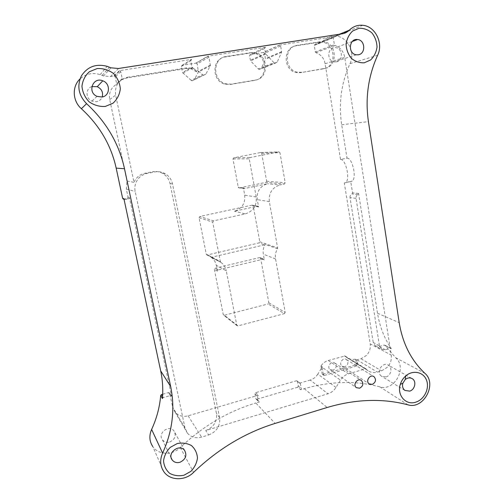 <?xml version="1.0" encoding="UTF-8"?>
<svg xmlns="http://www.w3.org/2000/svg" width="504" height="504" viewBox="0 0 504 504"><rect width="100%" height="100%" fill="white"/><g stroke="black" fill="none" stroke-linecap="round" stroke-linejoin="round"><path stroke-width="0.38" stroke-dasharray="2.52 1.89" d="M244.478 188.572L243.35 187.778L244.717 195.174C245.442 203.377 242.002 208.725 234.385 211.214L257.487 206.174L258.596 206.949L257.267 199.628C256.58 191.444 259.982 186.152 267.466 183.739L244.478 188.572L238.745 187.847L238.228 187.148L232.987 158.987L233.736 157.828L260.568 152.542L261.658 153.329L279.959 152.718L285.214 182.763L284.42 183.998L280.048 184.924L267.466 183.739M257.487 206.174L252.132 205.128L253.222 205.884L259.799 241.775L259.069 242.915L207.396 254.942L206.262 254.211L199.074 217.665L199.836 216.487L213.507 220.865L245.347 213.86L234.385 211.214M211.126 257.242L220.884 262.338L211.126 257.242C213.86 259.251 215.58 261.948 216.285 265.318L217.419 271.127L218.182 269.93L263.271 259.132L264.367 259.862L263.321 254.148C262.742 250.702 263.353 247.451 265.154 244.402L265.287 243.678L264.537 244.849L259.069 242.915M263.271 259.132L259.573 257.594L260.656 258.319L268.84 302.828L268.115 303.975L284.426 313.646L237.932 325.893L236.754 325.156L226.283 270.824L216.285 265.318M217.419 271.127L214.383 269.375L215.139 268.197L259.573 257.594M264.537 244.849L211.73 257.204L210.578 256.454L220.33 261.595L212.682 222.138L213.507 220.865M214.383 269.375L223.222 314.572L236.754 325.156M237.932 325.893L224.33 315.265L268.115 303.975M224.33 315.265L223.222 314.572M252.132 205.128L199.836 216.487M239.331 187.923L265.917 182.353L284.42 183.998M245.347 213.86C253.329 211.233 256.952 205.607 256.202 196.976L249.247 158.817L250.06 157.563L278.794 151.868L279.959 152.718M268.84 302.828L285.201 312.417L275.562 258.968C274.964 255.345 275.606 251.931 277.496 248.724L265.154 244.402M315.296 51.95L315.913 52.693C320.922 54.47 323.996 58.162 325.124 63.762L340.534 159.491L347.004 158.155L341.68 124.753C338.474 103.44 341.233 83.066 349.971 63.636C355.559 52.586 347.71 36.886 335.998 36.118C331.197 35.721 327.014 37.252 323.436 40.723L317.142 43.98L314.981 44.32L314.244 45.461L315.296 51.95L334.373 44.717L333.276 37.787L334.064 36.572L314.981 44.32M113.942 76.016L114.44 76.054L119.908 70.718L119.385 70.673L113.942 76.016L110.533 76.551L103.61 75.959L100.164 74.617C92.478 72.362 85.756 73.811 79.997 78.958M119.908 70.718L120.733 71.644L122.201 78.668L121.741 79.733L126.706 77.975L185.472 68.626L191.199 68.903L197.385 72.192L198.841 71.429L202.577 74.712L191.155 80.344L191.993 80.791L203.471 75.197L202.577 74.712M114.44 76.054L115.221 76.917L116.6 83.525L122.201 78.668M123.524 199.086L127.241 198.387L128.048 197.159L126.315 189L126.97 180.98L109.708 99.559C108.675 93.032 110.83 88.024 116.172 84.527L116.6 83.525M91.835 86.587C85.397 88.515 85.478 98.608 91.93 101.109L96.472 101.707C99.25 101.147 101.153 99.572 102.192 96.976M273.93 62.666L265.766 54.041L264.606 48.516L265.425 47.263L250.223 54.526L249.455 55.705L250.557 60.864L258.275 68.916L259.302 69.483L275.02 63.277L273.93 62.666L258.275 68.916M334.064 36.572L279.512 45.07L280.69 46.003L281.572 52.303L277.15 62.143L275.02 63.277M279.512 45.07L263.491 52.435L264.613 53.304L265.451 59.195L261.305 68.418L259.302 69.483M336.193 61.866C343.419 61.047 342.89 48.195 335.588 47.647C327.436 46.274 326.183 61.003 334.36 61.879L336.193 61.866M263.491 52.435L250.223 54.526M296.522 380.747L300.271 383.336L296.522 380.747L255.667 392.654L254.955 393.794L257.531 396.428L258.25 395.275L188.112 415.813C182.807 417.142 178.441 415.901 175.02 412.083L172.696 407.188L184.974 427.953L187.469 433.213C191.155 437.308 195.861 438.612 201.581 437.119L208.675 434.971L205.727 430.523L327.972 393.781C331.336 392.711 334.007 390.6 335.985 387.463L340.754 379.676C342.726 376.771 345.284 374.837 348.428 373.861L365.45 368.84L368.928 371.234C371.278 372.538 373.823 372.903 376.57 372.324L381.534 370.875L387.267 367.321C390.487 363.781 391.816 359.705 391.243 355.099L344.723 57.355C343.545 51.377 340.313 47.426 335.028 45.517L334.373 44.717M162.427 398.551L163.22 397.606L170.402 395.571L171.574 396.239L129.421 197.65L128.602 198.891L125.181 199.59L123.921 198.771M208.675 434.971C216.758 431.682 220.399 425.918 219.593 417.665L172.507 183.935C171.524 179.481 169.079 176.072 165.186 173.704C161.916 171.864 158.432 171.278 154.747 171.952L147.023 173.464C141.75 174.667 138.046 177.767 135.904 182.757C134.814 185.592 134.568 188.502 135.179 191.488L184.974 427.953M162.685 394.235L168.569 392.578L169.546 392.855L172.696 407.188M165.186 173.704L162.811 173.489C166.641 175.82 169.042 179.166 170.012 183.544L216.468 413.501C217.268 421.627 213.683 427.304 205.727 430.523M259.799 241.775L277.641 247.962L269.331 201.644C268.632 193.038 272.204 187.463 280.048 184.924M220.739 262.238L210.981 257.135L210.596 256.536M220.884 262.338C223.751 264.449 225.546 267.277 226.283 270.824M381.585 349.259L385.484 349.808L390.512 348.352L391.331 348.642C384.287 338.335 379.688 326.542 377.521 313.249L358.596 193.46L358.029 194.55C356.549 195.325 355.887 196.591 356.044 198.356L379.455 345.82L381.585 349.259L375.335 345.946L373.237 342.556L379.455 345.82M356.044 198.356L350.034 197.675L373.237 342.556M350.034 197.675C349.877 195.943 350.526 194.702 351.981 193.939L352.542 192.868L350.74 181.566L352.239 181.043L344.308 182.958L370.213 343.898L391.243 355.099M347.004 158.155C352.302 157.431 356.971 177.855 352.239 181.043M250.475 52.668L254.614 52.737C268.72 54.728 269.275 78.466 255.345 80.079L231.273 84.13L225.823 83.834C212.203 80.842 212.455 57.91 226.202 56.48L250.475 52.668L249.537 53.128L253.663 53.191C267.712 55.169 268.273 78.813 254.394 80.419L230.41 84.452L224.986 84.162C211.415 81.182 211.667 58.351 225.364 56.92L249.537 53.128M301.732 72.286L297.454 72.192C284.029 70.106 283.777 46.727 297.247 45.329L320.223 41.725L323.505 41.7C337.233 42.991 338.052 66.938 324.507 68.456L300.611 72.652L296.346 72.557C282.971 70.478 282.712 47.2 296.132 45.807L319.026 42.21L322.295 42.191C335.973 43.47 336.798 67.316 323.297 68.834L300.611 72.652M162.811 173.489C159.592 171.675 156.164 171.102 152.536 171.763L154.747 171.952M126.706 77.975L127.581 77.244C118.591 79.645 114.616 85.611 115.649 95.13L134.007 182.379C136.118 177.477 139.759 174.434 144.944 173.256L152.536 171.763M127.581 77.244L186.833 67.826L192.604 68.109L198.841 71.429M265.425 47.263L207.743 56.246L209.002 57.198L210.357 65.766L205.802 74.189L203.471 75.197M220.733 262.231L220.33 261.595M285.201 312.417L284.426 313.646M277.641 247.962L277.496 248.724M191.155 80.344L182.524 72.519L191.993 67.12L197.385 72.192M208.121 56.259L196.327 63.095L182.146 65.262L181.352 66.465L182.524 72.519M181.352 66.465L190.758 60.688L191.993 67.12M190.758 60.688L191.602 59.409L119.385 70.673M196.327 63.095L197.159 63.97L198.444 71.971L194.179 79.846L191.993 80.791M297.266 380.892L298.393 386.114L297.694 387.229L300.699 389.743L304.252 388.691C330.87 381.1 356.063 380.482 379.833 386.851C394.525 391.639 407.528 367.561 395.627 357.708L384.936 345.347L384.13 345.064L390.512 348.352M300.271 383.336L301.405 388.615L300.699 389.743M297.694 387.229L256.927 399.231L255.874 398.614L258.691 401.732L259.522 401.915L255.837 403.005L275.127 423.41M385.484 349.808L379.178 346.487L375.335 345.946M379.178 346.487L384.13 345.064M340.534 159.491C345.731 158.785 350.412 179.267 345.782 182.442M355.786 359.85L356.448 363.856L355.767 364.953L357.204 365.841L357.884 364.739L357.223 360.719L355.471 359.327L357.223 360.719M323.108 374.497L324.419 375.442L322.396 374.371L355.767 364.953M322.396 374.371L323.707 375.316M366.15 368.947L345.001 355.981L328.243 360.499C325.275 361.393 322.862 363.201 321.004 365.917L322.113 373.874M345.001 355.981L347.64 358.149C349.87 359.39 352.283 359.743 354.879 359.213L355.471 359.327M333.169 370.144L330.158 369.627C326.397 366.994 331.286 360.202 334.839 363.107C337.019 365.91 336.464 368.254 333.169 370.144M344.969 366.704L342.046 366.219C338.272 363.668 343.016 356.832 346.588 359.661C348.799 362.445 348.258 364.795 344.969 366.704M354.879 359.213L356.908 360.196M320.853 366.629L322.157 367.542L322.314 366.824L322.043 367.246L340.471 380.123M356.309 360.076L361.034 358.741L366.471 355.421C369.526 352.088 370.774 348.245 370.213 343.898M324.419 375.442L357.204 365.841M335.985 387.463L317.81 374.138L322.043 367.246M163.794 471.624L152.756 446.538C158.413 455.068 172.425 455.477 180.274 447.546C202.91 426.138 228.098 411.289 255.837 403.005M344.308 182.958L350.74 181.566M126.97 180.98L134.007 182.379M317.81 374.138C315.939 377.093 313.412 379.065 310.218 380.054L327.972 393.781M322.157 367.542L323.417 374.819M169.697 442.002C174.989 439.431 176.431 435.752 174.012 430.964C169.205 424.147 157.185 433.289 162.427 439.822C164.254 442.039 166.679 442.77 169.697 442.002M386.083 376.916C391.01 375.675 392.717 367.826 388.59 365.324C382.775 360.971 375.423 372.311 381.528 376.236L386.083 376.916M257.531 396.428L258.457 401.291M254.955 393.794L255.874 398.614M299.521 383.191L310.218 380.054M261.658 153.329L266.654 181.213L265.917 182.353M243.35 187.778L238.228 187.148M258.596 206.949L253.222 205.884M264.367 259.862L260.656 258.319M218.182 269.93L215.139 268.197M210.578 256.454L206.262 254.211M211.73 257.204L207.396 254.942M256.202 196.976L244.717 195.174M232.987 158.987L249.247 158.817M275.562 258.968L263.321 254.148M323.436 40.723L339.413 34.228M317.142 43.98L342.443 33.755M110.533 76.551L118.478 68.494M102.173 75.398L109.349 67.202M349.971 63.636L377.616 55.289M120.733 71.644L115.221 76.917M264.606 48.516L249.455 55.705M280.69 46.003L264.613 53.304M333.276 37.787L314.244 45.461M188.112 415.813L201.581 437.119M128.048 197.159L129.421 197.65M126.315 189L135.179 191.488M169.728 393.233L171.574 396.239M219.593 417.665L216.468 413.501M170.012 183.544L172.507 183.935M269.331 201.644L257.267 199.628M358.029 194.55L351.981 193.939M358.596 193.46L352.542 192.868M341.68 124.753L368.43 121.653M377.521 313.249L399.2 322.661M281.654 51.635L265.526 58.571M265.463 53.43L250.274 60.297M255.345 80.079L254.394 80.419M226.202 56.48L225.364 56.92M231.273 84.13L230.41 84.452M297.247 45.329L296.132 45.807M324.507 68.456L323.297 68.834M320.223 41.725L319.026 42.21M182.889 73.156L192.377 67.794M182.146 65.262L191.602 59.409M205.802 74.189L194.179 79.846M210.357 65.766L198.444 71.971M210.47 65.01L198.551 71.259M209.002 57.198L197.159 63.97M195.974 63.082L207.743 56.246M297.536 381.364L300.541 383.815M255.667 392.654L258.25 395.275M256.927 399.231L259.522 401.915M298.393 386.114L301.405 388.615M116.172 84.527L121.741 79.733M109.708 99.559L115.649 95.13M185.472 68.626L186.833 67.826M277.15 62.143L261.305 68.418M265.766 54.041L250.557 60.864M281.572 52.303L265.451 59.195M325.124 63.762L344.723 57.355M315.913 52.693L335.028 45.517M356.448 363.856L357.884 364.739M345.12 356.095L366.276 369.067M344.339 355.874L365.45 368.84M321.004 365.917L322.314 366.824M328.243 360.499L348.428 373.861M361.034 358.741L381.534 370.875M357.084 359.887L377.383 372.109M180.274 447.546L193.561 472.399M304.252 388.691L327.153 407.49M379.833 386.851L407.906 404.819M395.627 357.708L424.885 373.313M391.331 348.642L384.936 345.347M144.944 173.256L147.023 173.464M199.074 217.665L212.682 222.138M168.569 392.578L170.402 395.571M163.22 397.606L162.572 396.484M127.241 198.387L128.602 198.891M123.864 199.074L125.181 199.59M233.736 157.828L250.06 157.563M260.568 152.542L278.794 151.868M266.654 181.213L285.214 182.763M243.879 188.496L238.745 187.847M252.731 205.21L258.098 206.256M260.247 257.708L263.951 259.245M206.64 254.797L210.962 257.053M110.918 67.82L103.61 75.959M100.164 74.617L107.15 66.339M335.998 36.118L362.741 25.288M279.802 45.07L263.768 52.435M175.02 412.083L187.469 433.213M253.663 53.191L254.614 52.737M224.986 84.162L225.823 83.834M296.346 72.557L297.454 72.192M322.295 42.191L323.505 41.7M256.108 399.042L258.691 401.732M97.045 96.371L91.93 101.109M192.604 68.109L191.199 68.903M237.075 325.71L223.524 315.088M368.027 370.654L346.784 357.601M342.046 366.219L369.161 383.884M346.588 359.661L373.666 376.488M330.158 369.627L356.391 387.677M334.839 363.107L361.103 380.344M391.123 348.434L384.735 345.146M352.264 41.511L335.588 47.647M356.284 54.797L334.36 61.879M184.615 450.437L174.012 430.964M171.221 457.934L162.427 439.822M411.655 378.353L388.59 365.324M404.914 390.43L381.528 376.236M261.059 152.58L279.323 151.912M171.385 395.854L169.546 392.855"/><path stroke-width="0.76" d="M342.443 33.755C345.038 33.333 347.3 32.155 349.228 30.24C353.09 26.479 357.594 24.835 362.741 25.288C375.322 26.189 383.657 43.306 377.616 55.289C368.147 76.381 365.085 98.507 368.43 121.653L399.2 322.661C402.652 343.526 411.22 360.41 424.885 373.313C437.497 383.827 423.536 409.834 407.906 404.819C382.618 398.173 355.698 399.061 327.153 407.49L275.127 423.41C245.272 432.634 218.081 448.963 193.561 472.399C185.069 481.074 169.911 480.803 163.794 471.624C160.127 466.024 159.724 459.85 162.603 453.109C172.519 431.266 175.209 409.097 170.68 386.587L124.507 168.758C119.07 143.785 106.432 122.094 86.587 103.685C78.523 95.3 76.784 86.039 81.383 75.89C87.494 66.648 96.081 63.46 107.15 66.339L110.918 67.82L118.478 68.494L342.443 33.755M105.311 106.438L112.984 103.225C117.174 99.383 119.624 94.588 120.324 88.83C119.794 82.99 117.482 77.855 113.394 73.433C108.499 69.911 103.106 68.279 97.222 68.538L89.422 71.7C85.132 75.569 82.643 80.438 81.95 86.291C82.536 92.226 84.918 97.392 89.107 101.789C94.078 105.242 99.477 106.791 105.311 106.438M364.279 62.786L370.604 59.989C374.126 56.561 376.274 52.24 377.036 47.023C376.809 41.712 375.115 37.013 371.952 32.943C368.109 29.673 363.8 28.117 359.031 28.268L352.617 31.021C349.02 34.474 346.84 38.846 346.078 44.144C346.343 49.537 348.094 54.256 351.332 58.313C355.226 61.526 359.547 63.013 364.279 62.786M183.992 475.209L190.821 471.404C194.576 467.517 196.787 463.044 197.467 457.972C197.064 452.995 195.067 448.869 191.495 445.599C187.198 443.218 182.448 442.537 177.238 443.558L170.308 447.338C166.477 451.256 164.222 455.792 163.548 460.94C164.002 465.979 166.055 470.125 169.709 473.363C174.069 475.675 178.826 476.293 183.992 475.209M415.844 402.129C424.311 399.565 429.748 388.395 426.535 380.211C423.517 371.914 412.87 369.64 405.726 375.94C403.156 378.208 401.348 381.005 400.315 384.35C396.661 395.205 405.972 405.695 415.844 402.129M372.299 384.382L369.161 383.884C365.129 381.15 370.251 373.703 374.069 376.734C376.425 379.739 375.833 382.284 372.299 384.382M359.617 388.212L356.391 387.677C352.365 384.854 357.645 377.452 361.45 380.57C363.775 383.588 363.164 386.133 359.617 388.212M79.997 78.958C71.814 86.505 72.532 101.121 81.383 108.719C99.553 125.471 111.151 145.265 116.172 168.109L122.623 198.267L123.921 198.771L160.694 370.894C162.616 379.978 163.195 389.195 162.427 398.551L160.688 395.508C159.699 407.182 156.675 418.496 151.622 429.44C148.976 435.632 149.354 441.334 152.756 446.538M123.524 199.086L122.623 198.267M102.192 96.976C103.339 92.333 101.688 88.906 97.24 86.688L91.835 86.587M101.934 97.02C110.093 96.088 110.767 83.462 102.772 80.81C92.881 76.564 87.047 92.396 97.045 96.371L101.934 97.02M358.231 54.791L356.284 54.797C347.609 53.827 348.995 38.027 357.638 39.526C365.387 40.144 365.898 53.934 358.231 54.791M179.985 462.275C176.759 463.119 174.176 462.363 172.229 460.013C166.641 453.077 179.5 443.192 184.615 450.437C187.186 455.528 185.642 459.478 179.985 462.275M409.708 391.117L404.914 390.43C402.765 388.697 402.079 386.303 402.841 383.235L405.229 379.531C407.66 377.628 410.054 377.376 412.404 378.775C416.739 381.408 414.905 389.762 409.708 391.117M160.688 395.508L161.475 394.575L162.685 394.235M339.413 34.228L349.228 30.24M81.383 108.719L86.587 103.685M151.622 429.44L162.603 453.109M116.172 168.109L124.507 168.758M162.572 396.484L161.475 394.575M160.694 370.894L170.68 386.587M102.772 80.81L97.24 86.688M373.666 376.488L374.069 376.734M361.103 380.344L361.45 380.57M357.638 39.526L352.264 41.511M172.229 460.013L171.221 457.934M402.841 383.235L400.315 384.35M405.229 379.531L405.726 375.94M412.404 378.775L411.655 378.353M124.034 199.288L123.033 198.897"/></g></svg>
